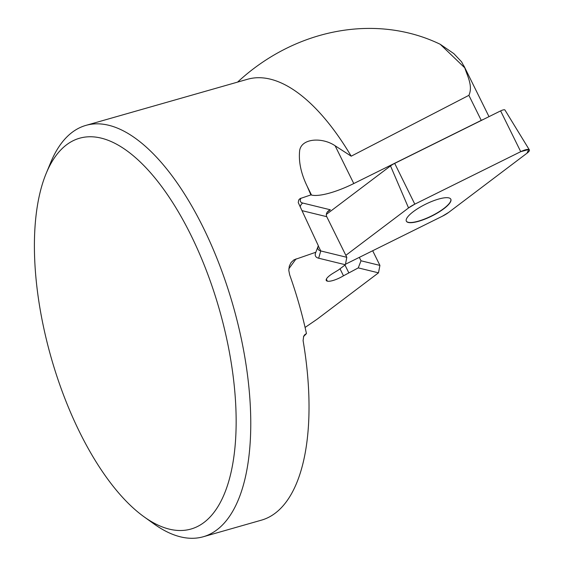 <?xml version="1.0" encoding="UTF-8"?>
<svg xmlns="http://www.w3.org/2000/svg" width="565" height="565" viewBox="0 0 565 565"><rect width="100%" height="100%" fill="white"/><g stroke="black" fill="none" stroke-linecap="round" stroke-linejoin="round"><path stroke-width="0.85" d="M144.188 516.904A203.195 87.476 -105.9 0 0 219.418 309.719A203.195 87.476 -105.9 0 0 46.168 173.441A203.195 87.476 -105.9 0 0 67.299 404.604A203.195 87.476 -105.9 0 0 144.188 516.904L153.941 523.896A213.888 92.081 -105.9 0 0 203.28 536.75L261.517 520.132A213.888 92.081 -105.9 0 0 303.094 340.624L303.673 336.239L304.846 334.593L306.456 333.569L303.497 336.641M203.28 536.75A213.888 92.081 -105.9 0 0 233.126 305.806A213.888 92.081 -105.9 0 0 85.887 125.395A213.888 92.081 -105.9 0 0 50.758 162.353L46.168 173.441M306.456 333.569C302.176 313.858 296.583 294.287 289.676 274.851L288.807 270.444L289.308 266.115L291.13 262.435L294.012 259.822L315.842 252.244A39.571 10.657 153.7 0 0 315.531 256.129A39.571 10.657 153.7 0 0 318.667 258.212L345.37 264.745L338.308 270.077L333.068 273.255A13.369 3.602 153.7 0 0 326.259 280.445A13.369 3.602 153.7 0 0 327.319 281.144L326.365 279.131M85.887 125.395L247.519 79.27A213.888 92.081 74.1 0 1 351.197 156.18L335.13 145.784C322.474 137.111 301.597 138.086 299.669 150.474C298.461 161.562 300.99 173.533 307.233 186.394L310.898 194.904L300.029 198.619L298.701 199.996L298.249 202.595L318.335 245.726L315.842 252.244A39.571 10.657 153.7 0 0 315.623 252.76M351.197 156.18L468.886 95.344C473.138 86.057 467.368 76.063 464.783 67.849L440.241 44.289L453.85 53.64L461.584 61.832L464.783 67.849M237.583 82.109C295.453 28.455 376.283 13.376 440.241 44.289M307.233 186.394L311.506 195.052A44.918 12.098 153.7 0 0 353.782 183.547L481.253 120.38A8.553 2.302 -26.3 0 1 483.492 119.377M311.506 195.052L310.898 194.904M305.086 327.453L317.135 319.197L378.486 272.839L358.267 267.895L343.478 275.805A13.369 3.602 -26.3 0 1 327.368 281.158M315.531 256.129A39.571 10.657 153.7 0 0 318.667 258.212L345.37 264.745L346.811 257.315L320.758 250.945A34.225 9.217 -26.3 0 1 318.046 249.144A34.225 9.217 -26.3 0 1 317.961 246.707M361.007 260.79L379.92 265.409L378.486 272.839L358.267 267.895L361.007 260.79L359.319 257.372M348.718 272.627L344.975 265.041M346.811 257.315L326.747 216.685C325.85 214.509 326.457 212.546 328.569 210.78L330.356 209.792L302.784 203.054A28.872 7.776 -26.3 0 1 300.976 198.181M379.92 265.409L372.681 250.754M406.306 221.077A24.803 6.681 153.7 0 0 421.066 220.315A24.803 6.681 153.7 0 0 443.758 208.549A24.803 6.681 153.7 0 0 450.778 199.113M326.344 214.403L390.514 165.919A8.503 2.288 153.7 0 1 394.695 163.384L500.611 110.895A4.259 1.144 -26.3 0 1 504.941 110.005L529.363 149.895A8.489 2.288 153.7 0 0 520.725 151.667L414.802 204.156A12.734 3.432 153.7 0 0 408.544 207.948L345.829 255.338L408.544 207.948L414.802 204.156L520.725 151.667L528.713 149.492L527.004 153.2L448.631 212.426L442.367 216.218L345.469 264.236L442.367 216.218A12.734 3.432 153.7 0 0 448.631 212.426L527.004 153.2A8.489 2.288 153.7 0 0 529.363 149.895M443.85 208.732A24.803 6.681 -26.3 0 1 420.996 220.555A24.803 6.681 -26.3 0 1 406.348 221.169A24.803 6.681 -26.3 0 1 425.629 204.198A24.803 6.681 -26.3 0 1 450.821 199.205A24.803 6.681 -26.3 0 1 443.85 208.732M327.22 212.157L330.356 209.792M288.835 268.763L296.067 258.869M318.667 258.212L320.758 250.945L318.272 245.909M300.213 206.931A5.346 4.901 103.7 0 1 302.784 203.054M343.478 275.805L340.017 268.792M327.319 281.144L326.344 279.174M302.113 210.667L326.747 216.685M481.253 120.38L468.886 95.344M335.13 145.784L353.782 183.547M500.611 110.895L520.725 151.667M394.695 163.384L414.802 204.156M390.514 165.919L408.544 207.948M489 116.651L463.957 65.943"/></g></svg>
